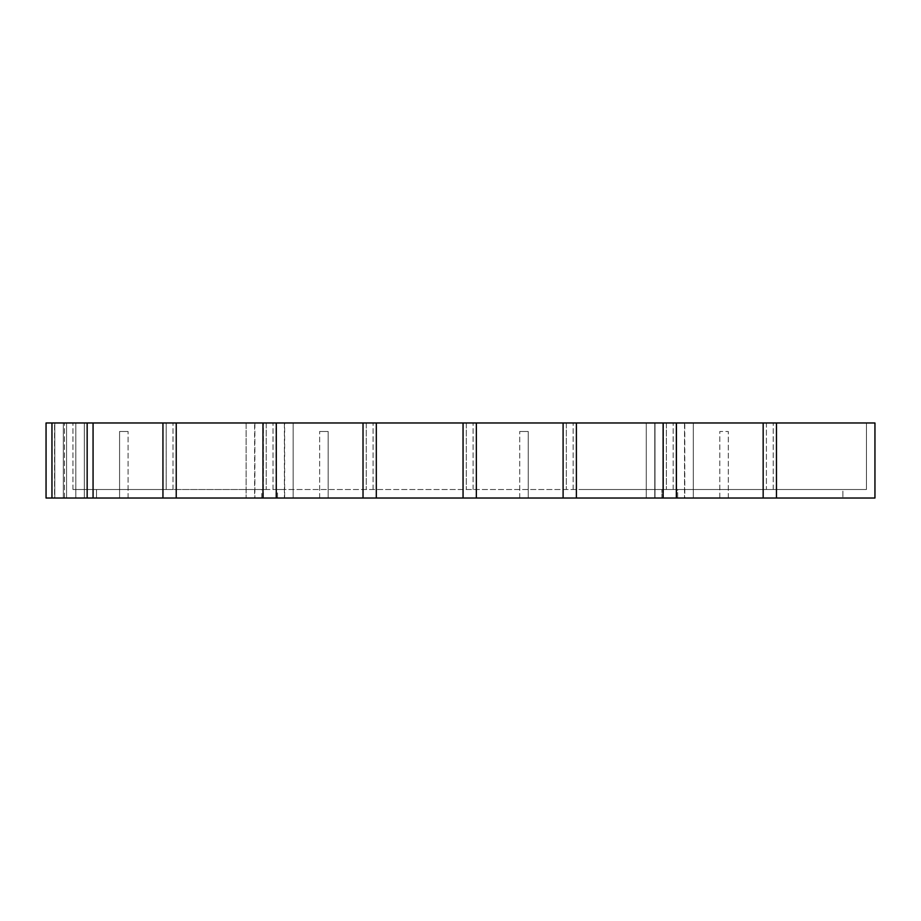<?xml version="1.0" encoding="UTF-8"?>
<svg xmlns="http://www.w3.org/2000/svg" width="921" height="921" viewBox="0 0 921 921"><rect width="100%" height="100%" fill="white"/><g stroke="black" fill="none" stroke-linecap="round" stroke-linejoin="round"><path stroke-width="0.69" stroke-dasharray="4.61 3.45" d="M176.233 498.019L128.077 498.019L162.948 498.019L162.948 422.981L874.95 422.981L46.05 422.981L46.05 498.019L51.956 498.019L51.956 422.981L46.05 422.981L46.05 498.019L54.558 498.019L46.05 498.019L46.05 422.981L54.558 422.981L54.558 498.019L66.565 498.019L66.565 422.981L246.126 422.981L246.126 498.019L246.126 422.981L254.622 422.981L254.622 498.019L176.233 498.019L176.233 422.981L176.233 498.019L162.948 498.019L162.948 422.981L93.067 422.981L93.067 498.019L262.992 498.019L176.233 498.019L176.233 422.981M87.161 422.981L93.067 422.981L93.067 498.019L87.161 498.019L87.161 422.981L51.956 422.981M63.307 422.981L75.81 422.981L54.8 422.981L54.8 498.019L84.318 498.019L54.8 498.019L54.8 422.981L54.8 498.019L75.81 498.019L54.8 498.019L54.8 422.981L63.307 422.981L63.307 498.019L63.307 422.981L84.318 422.981L75.81 422.981L75.81 498.019L84.318 498.019L75.81 498.019L75.81 422.981L75.81 498.019L75.81 422.981L84.318 422.981L84.318 498.019L84.318 422.981L84.318 498.019L84.318 422.981L63.307 422.981L63.307 498.019L63.307 422.981L54.8 422.981L63.307 422.981M263.383 489.512L263.383 422.981L275.886 422.981L263.383 422.981L263.383 498.019L96.521 498.019L96.521 489.512L166.194 489.512L166.194 422.981L72.955 422.981L166.194 422.981L72.955 422.981L166.194 422.981L166.194 489.512L72.955 489.512L266.227 489.512L96.521 489.512L158.596 489.512L96.521 489.512L96.521 498.019L842.888 498.019L677.683 498.019L677.683 489.512L663.523 489.512L677.683 489.512L677.683 498.019L684.533 498.019L655.015 498.019L661.877 498.019L661.877 489.512L663.523 489.512L663.523 422.981L676.026 422.981L655.015 422.981L655.015 498.019L655.015 422.981L655.015 498.019L842.888 498.019L96.521 498.019L661.877 498.019L655.015 498.019L655.015 422.981L663.523 422.981L663.523 498.019L663.523 422.981L684.533 422.981L676.026 422.981L676.026 498.019L676.026 422.981L684.533 422.981L684.533 498.019L684.533 422.981L655.015 422.981L663.523 422.981L663.523 489.512L658.78 489.512L666.378 489.512L580.737 489.512L866.442 489.512L680.78 489.512L842.888 489.512L780.812 489.512L842.888 489.512L842.888 498.019L842.888 489.512L842.888 498.019L842.888 489.512L158.596 489.512L277.532 489.512L277.532 498.019L661.877 498.019L661.877 489.512L658.78 489.512L666.378 489.512L277.532 489.512M266.227 422.981L172.998 422.981L266.227 422.981L266.227 489.512L266.227 422.981L172.998 422.981L266.227 422.981M366.27 422.981L273.03 422.981L366.27 422.981L366.27 489.512L366.27 422.981L273.03 422.981L366.27 422.981M466.302 422.981L373.074 422.981L466.302 422.981L466.302 489.512L466.302 422.981L373.074 422.981L466.302 422.981M566.334 422.981L473.106 422.981L566.334 422.981L566.334 489.512L566.334 422.981L473.106 422.981L566.334 422.981M666.378 422.981L573.138 422.981L666.378 422.981L666.378 489.512L666.378 422.981L573.138 422.981L666.378 422.981M766.41 422.981L673.182 422.981L766.41 422.981L766.41 489.512L758.812 489.512L766.41 489.512L766.41 422.981L673.182 422.981L766.41 422.981M866.442 422.981L773.214 422.981L866.442 422.981L866.442 489.512L780.812 489.512L866.442 489.512L866.442 422.981L773.214 422.981L866.442 422.981M87.161 498.019L51.956 498.019M66.565 498.019L54.558 498.019L54.558 422.981L66.565 422.981L66.565 498.019L64.458 498.019L66.565 498.019M119.58 498.019L64.458 498.019L119.58 498.019L119.58 431.489L128.077 431.489L119.58 431.489L119.58 498.019M128.077 498.019L128.077 431.489L128.077 498.019M262.992 498.019L262.992 422.981L262.992 498.019L276.277 498.019L276.277 422.981L276.277 498.019L262.992 498.019M254.622 498.019L363.024 498.019L328.152 498.019L328.152 431.489L319.645 431.489L328.152 431.489L328.152 498.019L363.024 498.019L363.024 422.981L646.266 422.981L646.266 498.019L576.385 498.019L576.385 422.981L576.385 498.019L528.228 498.019L528.228 431.489L519.72 431.489L528.228 431.489L528.228 498.019L563.099 498.019L563.099 422.981L563.099 498.019L663.132 498.019L663.132 422.981M319.645 498.019L319.645 431.489L319.645 498.019M663.132 498.019L874.95 498.019L763.164 498.019L763.164 422.981L693.283 422.981L693.283 498.019L693.283 422.981L684.787 422.981L684.787 498.019L719.796 498.019L693.283 498.019L693.283 422.981L693.283 498.019L684.787 498.019L684.787 422.981L654.773 422.981L654.773 498.019L476.341 498.019L476.341 422.981L476.341 498.019L463.056 498.019L463.056 422.981L463.056 498.019L363.024 498.019L519.72 498.019L376.309 498.019L376.309 422.981L376.309 498.019L363.024 498.019L363.024 422.981L293.143 422.981L293.143 498.019L293.143 422.981L284.635 422.981L284.635 498.019M519.72 498.019L519.72 431.489L519.72 498.019M646.266 498.019L646.266 422.981L646.266 498.019L646.266 422.981L654.773 422.981L654.773 498.019L646.266 498.019M719.796 498.019L719.796 431.489L728.292 431.489L719.796 431.489L719.796 498.019M728.292 498.019L728.292 431.489L728.292 498.019L763.164 498.019L728.292 498.019M776.461 498.019L776.461 422.981L776.461 498.019L874.95 498.019L874.95 422.981L776.461 422.981L776.461 498.019L763.164 498.019L763.164 422.981L776.461 422.981M676.417 498.019L676.417 422.981M263.383 498.019L277.532 498.019M162.948 498.019L162.948 422.981M93.067 498.019L93.067 422.981M763.164 498.019L763.164 422.981M363.024 498.019L363.024 422.981M254.622 422.981L284.635 422.981M376.309 498.019L376.309 422.981M463.056 498.019L463.056 422.981M476.341 498.019L476.341 422.981M563.099 498.019L563.099 422.981M576.385 498.019L576.385 422.981M96.521 489.512L96.521 498.019L96.521 489.512M684.533 422.981L684.533 498.019L684.533 422.981M261.725 498.019L261.725 489.512M254.875 422.981L254.875 498.019L254.875 422.981M275.886 489.512L275.886 422.981L284.382 422.981L275.886 422.981L275.886 498.019M284.382 422.981L284.382 498.019L284.382 422.981M680.78 489.512L758.812 489.512L680.78 489.512M780.812 489.512L773.214 489.512L780.812 489.512M280.629 489.512L273.03 489.512L280.629 489.512M158.596 489.512L72.955 489.512L158.596 489.512M64.458 498.019L64.458 422.981L64.458 498.019M72.955 489.512L72.955 422.981L72.955 489.512M172.998 489.512L172.998 422.981L172.998 489.512M273.03 489.512L273.03 422.981L273.03 489.512M373.074 489.512L373.074 422.981L373.074 489.512M473.106 489.512L473.106 422.981L473.106 489.512M573.138 489.512L573.138 422.981L573.138 489.512M673.182 489.512L673.182 422.981L673.182 489.512M773.214 489.512L773.214 422.981L773.214 489.512"/><path stroke-width="1.38" d="M776.461 498.019L776.461 422.981L874.95 422.981L874.95 498.019L46.05 498.019L46.05 422.981L51.956 422.981L51.956 498.019M87.161 498.019L87.161 422.981L51.956 422.981M162.948 498.019L162.948 422.981L87.161 422.981M93.067 422.981L93.067 498.019M176.233 498.019L176.233 422.981L162.948 422.981M262.992 498.019L262.992 422.981L176.233 422.981M276.277 498.019L276.277 422.981L262.992 422.981M363.024 498.019L363.024 422.981L276.277 422.981M376.309 498.019L376.309 422.981L363.024 422.981M463.056 498.019L463.056 422.981L376.309 422.981M476.341 498.019L476.341 422.981L463.056 422.981M563.099 498.019L563.099 422.981L476.341 422.981M576.385 498.019L576.385 422.981L563.099 422.981M663.132 498.019L663.132 422.981L576.385 422.981M676.417 498.019L676.417 422.981L663.132 422.981M763.164 498.019L763.164 422.981L676.417 422.981M776.461 422.981L763.164 422.981"/></g></svg>

